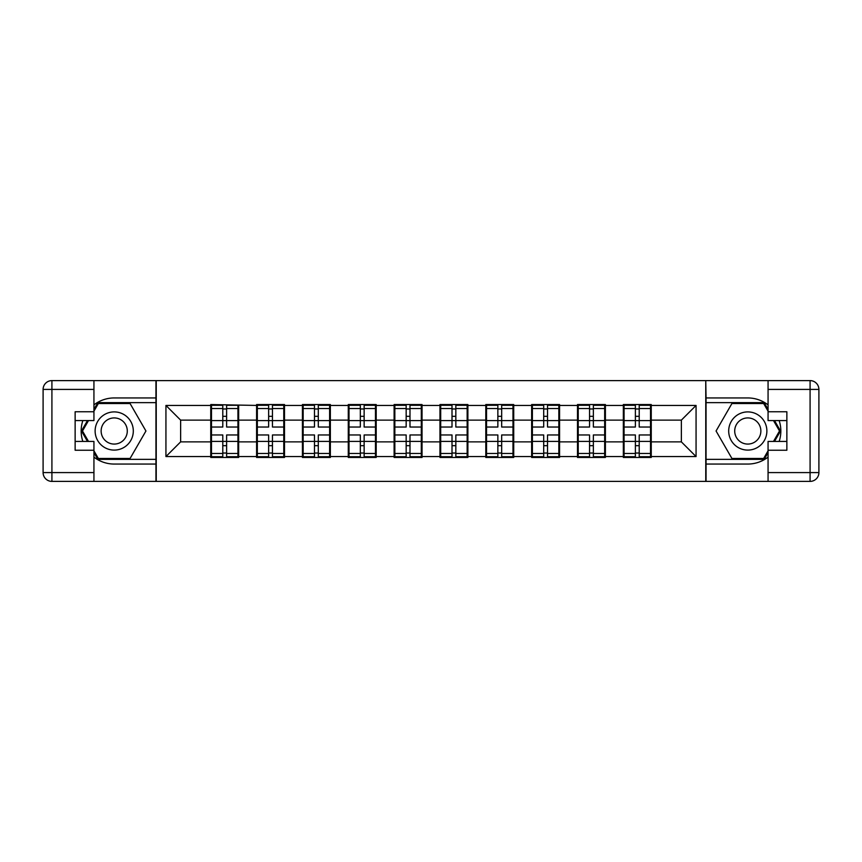 <?xml version="1.0" encoding="UTF-8"?>
<svg xmlns="http://www.w3.org/2000/svg" width="862" height="862" viewBox="0 0 862 862"><rect width="100%" height="100%" fill="white"/><g stroke="black" fill="none" stroke-linecap="round" stroke-linejoin="round"><path stroke-width="1.29" d="M93.936 457.108A33.058 33.058 0 0 0 114.215 464.058L155.947 464.058L155.947 481.395L706.053 481.395L706.053 464.058L747.785 464.058A33.058 33.058 0 0 0 768.064 457.108M651.252 428.791L650.519 428.791M624.066 428.791L623.334 428.791M623.334 433.209L624.066 433.209M650.519 433.209L651.252 433.209M605.404 428.791L604.671 428.791M578.23 428.791L577.486 428.791M577.486 433.209L578.23 433.209M604.671 433.209L605.404 433.209M559.567 428.791L558.835 428.791M532.382 428.791L531.649 428.791M531.649 433.209L532.382 433.209M558.835 433.209L559.567 433.209M513.72 428.791L512.987 428.791M486.545 428.791L485.802 428.791M485.802 433.209L486.545 433.209M512.987 433.209L513.72 433.209M467.883 428.791L467.15 428.791M440.697 428.791L439.965 428.791M439.965 433.209L440.697 433.209M467.15 433.209L467.883 433.209M422.035 428.791L421.302 428.791M394.85 428.791L394.117 428.791M394.117 433.209L394.85 433.209M421.302 433.209L422.035 433.209M376.198 428.791L375.455 428.791M349.013 428.791L348.28 428.791M348.28 433.209L349.013 433.209M375.455 433.209L376.198 433.209M330.351 428.791L329.618 428.791M303.165 428.791L302.433 428.791M302.433 433.209L303.165 433.209M329.618 433.209L330.351 433.209M284.514 428.791L283.77 428.791M257.329 428.791L256.596 428.791M256.596 433.209L257.329 433.209M283.77 433.209L284.514 433.209M768.064 404.892A33.058 33.058 0 0 0 747.785 397.942L706.053 397.942L705.762 380.605L705.762 481.395M705.762 380.605L155.947 380.605L155.947 397.942L114.215 397.942A33.058 33.058 0 0 0 93.936 404.892M156.237 481.395L156.237 380.605M681.368 441.872L681.368 420.128L651.252 420.128L651.252 441.872L681.368 441.872L696.065 456.569L696.065 405.431L651.252 405.431L651.252 404.547L623.334 404.547L623.334 420.128L605.404 420.128L605.404 441.872L623.334 441.872L623.334 420.128M696.065 456.569L651.252 456.569L651.252 457.453L623.334 457.453L623.334 456.569L605.404 456.569L605.404 457.453L577.486 457.453L577.486 456.569L559.567 456.569L559.567 457.453L531.649 457.453L531.649 456.569L513.72 456.569L513.72 457.453L485.802 457.453L485.802 456.569L467.883 456.569L467.883 457.453L439.965 457.453L439.965 456.569L422.035 456.569L422.035 457.453L394.117 457.453L394.117 456.569L376.198 456.569L376.198 457.453L348.28 457.453L348.28 456.569L330.351 456.569L330.351 457.453L302.433 457.453L302.433 456.569L284.514 456.569L284.514 457.453L256.596 457.453L256.596 456.569L238.666 456.569L238.666 457.453L210.748 457.453L210.748 456.569L165.935 456.569L165.935 405.431L210.748 405.431L210.748 420.128L180.632 420.128L180.632 441.872L210.748 441.872L210.748 420.128M623.334 405.431L605.404 405.431L605.404 404.547L577.486 404.547L577.486 405.431L559.567 405.431L559.567 404.547L531.649 404.547L531.649 405.431L513.72 405.431L513.72 404.547L485.802 404.547L485.802 405.431L467.883 405.431L467.883 404.547L439.965 404.547L439.965 405.431L422.035 405.431L422.035 404.547L394.117 404.547L394.117 405.431L376.198 405.431L376.198 404.547L348.28 404.547L348.28 405.431L330.351 405.431L330.351 404.547L302.433 404.547L302.433 405.431L284.514 405.431L284.514 404.547L256.596 404.547L256.596 405.431L210.748 404.547L210.748 405.431M623.334 441.872L623.334 456.569M605.404 441.872L605.404 456.569M605.404 405.431L605.404 420.128M559.567 441.872L577.486 441.872L577.486 420.128L559.567 420.128L559.567 456.569M577.486 441.872L577.486 456.569M577.486 405.431L577.486 420.128M559.567 405.431L559.567 420.128M513.72 441.872L531.649 441.872L531.649 420.128L513.72 420.128L513.72 456.569M531.649 441.872L531.649 456.569M531.649 405.431L531.649 420.128M513.72 405.431L513.72 420.128M467.883 441.872L485.802 441.872L485.802 420.128L467.883 420.128L467.883 456.569M485.802 441.872L485.802 456.569M485.802 405.431L485.802 420.128M467.883 405.431L467.883 420.128M422.035 441.872L439.965 441.872L439.965 420.128L422.035 420.128L422.035 456.569M439.965 441.872L439.965 456.569M439.965 405.431L439.965 420.128M422.035 405.431L422.035 420.128M376.198 441.872L394.117 441.872L394.117 420.128L376.198 420.128L376.198 456.569M394.117 441.872L394.117 456.569M394.117 405.431L394.117 420.128M376.198 405.431L376.198 420.128M330.351 441.872L348.28 441.872L348.28 420.128L330.351 420.128L330.351 456.569M348.28 441.872L348.28 456.569M348.28 405.431L348.28 420.128M330.351 405.431L330.351 420.128M284.514 441.872L302.433 441.872L302.433 420.128L284.514 420.128L284.514 456.569M302.433 441.872L302.433 456.569M302.433 405.431L302.433 420.128M284.514 405.431L284.514 420.128M238.666 441.872L256.596 441.872L256.596 420.128L238.666 420.128L238.666 456.569M256.596 441.872L256.596 456.569M256.596 405.431L256.596 420.128M238.666 405.431L238.666 420.128M238.666 428.791L237.934 428.791M211.481 428.791L210.748 428.791M210.748 433.209L211.481 433.209M237.934 433.209L238.666 433.209M210.748 441.872L210.748 456.569M180.632 441.872L165.935 456.569M165.935 405.431L180.632 420.128M651.252 441.872L651.252 456.569M651.252 405.431L651.252 420.128M696.065 405.431L681.368 420.128M211.481 420.581L222.795 420.581L222.795 405.291L211.481 405.291L211.481 434.965L222.795 434.965L222.795 441.419L226.62 441.387L226.62 434.965L237.934 434.965L237.934 405.291L226.62 405.291L226.62 408.513L237.934 408.513M222.795 416.324L226.62 416.324M226.62 408.965L222.795 408.965M211.481 427.035L222.795 427.035L222.795 420.581L226.62 420.613L226.62 427.035L237.934 427.035M211.481 408.513L222.795 408.513M222.795 453.035L226.62 453.035M222.795 445.676L226.62 445.676M211.481 456.709L222.795 456.709L222.795 453.487L211.481 453.487L211.481 456.709M211.481 434.965L211.481 441.419L222.795 441.419L222.795 453.487M211.481 441.419L211.481 453.487M237.934 434.965L237.934 456.709L226.62 456.709L226.62 453.487L237.934 453.487M237.934 441.419L226.62 441.419L226.62 453.487M237.934 420.581L226.62 420.581L226.62 408.513M257.329 420.581L268.642 420.581L268.642 405.291L257.329 405.291L257.329 434.965L268.642 434.965L268.642 441.419L272.457 441.387L272.457 434.965L283.77 434.965L283.77 405.291L272.457 405.291L272.457 408.513L283.77 408.513M268.642 416.324L272.457 416.324M272.457 408.965L268.642 408.965M257.329 427.035L268.642 427.035L268.642 420.581L272.457 420.613L272.457 427.035L283.77 427.035M257.329 408.513L268.642 408.513M268.642 453.035L272.457 453.035M268.642 445.676L272.457 445.676M257.329 456.709L268.642 456.709L268.642 453.487L257.329 453.487L257.329 456.709M257.329 434.965L257.329 441.419L268.642 441.419L268.642 453.487M257.329 441.419L257.329 453.487M283.77 434.965L283.77 456.709L272.457 456.709L272.457 453.487L283.77 453.487M283.77 441.419L272.457 441.419L272.457 453.487M283.77 420.581L272.457 420.581L272.457 408.513M303.165 420.581L314.479 420.581L314.479 405.291L303.165 405.291L303.165 434.965L314.479 434.965L314.479 441.419L318.304 441.387L318.304 434.965L329.618 434.965L329.618 405.291L318.304 405.291L318.304 408.513L329.618 408.513M314.479 416.324L318.304 416.324M318.304 408.965L314.479 408.965M303.165 427.035L314.479 427.035L314.479 420.581L318.304 420.613L318.304 427.035L329.618 427.035M303.165 408.513L314.479 408.513M314.479 453.035L318.304 453.035M314.479 445.676L318.304 445.676M303.165 456.709L314.479 456.709L314.479 453.487L303.165 453.487L303.165 456.709M303.165 434.965L303.165 441.419L314.479 441.419L314.479 453.487M303.165 441.419L303.165 453.487M329.618 434.965L329.618 456.709L318.304 456.709L318.304 453.487L329.618 453.487M329.618 441.419L318.304 441.419L318.304 453.487M329.618 420.581L318.304 420.581L318.304 408.513M349.013 420.581L360.327 420.581L360.327 405.291L349.013 405.291L349.013 434.965L360.327 434.965L360.327 441.419L364.141 441.387L364.141 434.965L375.455 434.965L375.455 405.291L364.141 405.291L364.141 408.513L375.455 408.513M360.327 416.324L364.141 416.324M364.141 408.965L360.327 408.965M349.013 427.035L360.327 427.035L360.327 420.581L364.141 420.613L364.141 427.035L375.455 427.035M349.013 408.513L360.327 408.513M360.327 453.035L364.141 453.035M360.327 445.676L364.141 445.676M349.013 456.709L360.327 456.709L360.327 453.487L349.013 453.487L349.013 456.709M349.013 434.965L349.013 441.419L360.327 441.419L360.327 453.487M349.013 441.419L349.013 453.487M375.455 434.965L375.455 456.709L364.141 456.709L364.141 453.487L375.455 453.487M375.455 441.419L364.141 441.419L364.141 453.487M375.455 420.581L364.141 420.581L364.141 408.513M394.85 420.581L406.164 420.581L406.164 405.291L394.85 405.291L394.85 434.965L406.164 434.965L406.164 441.419L409.989 441.387L409.989 434.965L421.302 434.965L421.302 405.291L409.989 405.291L409.989 408.513L421.302 408.513M406.164 416.324L409.989 416.324M409.989 408.965L406.164 408.965M394.85 427.035L406.164 427.035L406.164 420.581L409.989 420.613L409.989 427.035L421.302 427.035M394.85 408.513L406.164 408.513M406.164 453.035L409.989 453.035M406.164 445.676L409.989 445.676M394.85 456.709L406.164 456.709L406.164 453.487L394.85 453.487L394.85 456.709M394.85 434.965L394.85 441.419L406.164 441.419L406.164 453.487M394.85 441.419L394.85 453.487M421.302 434.965L421.302 456.709L409.989 456.709L409.989 453.487L421.302 453.487M421.302 441.419L409.989 441.419L409.989 453.487M421.302 420.581L409.989 420.581L409.989 408.513M440.697 420.581L452.011 420.581L452.011 405.291L440.697 405.291L440.697 434.965L452.011 434.965L452.011 441.419L455.836 441.387L455.836 434.965L467.15 434.965L467.15 405.291L455.836 405.291L455.836 408.513L467.15 408.513M452.011 416.324L455.836 416.324M455.836 408.965L452.011 408.965M440.697 427.035L452.011 427.035L452.011 420.581L455.836 420.613L455.836 427.035L467.15 427.035M440.697 408.513L452.011 408.513M452.011 453.035L455.836 453.035M452.011 445.676L455.836 445.676M440.697 456.709L452.011 456.709L452.011 453.487L440.697 453.487L440.697 456.709M440.697 434.965L440.697 441.419L452.011 441.419L452.011 453.487M440.697 441.419L440.697 453.487M467.15 434.965L467.15 456.709L455.836 456.709L455.836 453.487L467.15 453.487M467.15 441.419L455.836 441.419L455.836 453.487M467.15 420.581L455.836 420.581L455.836 408.513M104.668 447.54A19.104 19.104 0 0 0 130.755 440.547A19.104 19.104 0 0 0 123.762 414.46A19.104 19.104 0 0 0 97.675 421.453A19.104 19.104 0 0 0 104.668 447.54M107.675 442.325A13.081 13.081 0 0 0 125.54 437.54A13.081 13.081 0 0 0 120.755 419.675A13.081 13.081 0 0 0 102.89 424.46A13.081 13.081 0 0 0 107.675 442.325M93.936 411.163L98.354 403.524L130.076 403.524L145.937 431L130.076 458.476L98.354 458.476L93.936 450.837M88.506 441.43L82.493 431L88.506 420.57M738.238 447.54A19.104 19.104 0 0 0 764.325 440.547A19.104 19.104 0 0 0 757.332 414.46A19.104 19.104 0 0 0 731.245 421.453A19.104 19.104 0 0 0 738.238 447.54M741.245 442.325A13.081 13.081 0 0 0 759.11 437.54A13.081 13.081 0 0 0 754.325 419.675A13.081 13.081 0 0 0 736.46 424.46A13.081 13.081 0 0 0 741.245 442.325M768.064 450.837L763.646 458.476L731.924 458.476L716.063 431L731.924 403.524L763.646 403.524L768.064 411.163M773.494 420.57L779.507 431L773.494 441.43M82.849 420.57A33.058 33.058 0 0 0 82.849 441.43M155.947 380.605L93.936 380.605L93.936 420.57L75.134 420.57M155.947 481.395L51.914 481.395A8.814 8.814 0 0 1 43.1 472.581L43.1 389.419A8.814 8.814 0 0 1 51.914 380.605L93.936 380.605M155.947 464.058L155.947 397.942M75.134 441.43L93.936 441.43L93.936 481.395M93.936 411.756L75.134 411.756L75.134 450.244L93.936 450.244M155.947 402.64L97.848 402.64L93.936 409.407M93.936 452.593L97.848 459.36L155.947 459.36M87.493 420.57L81.47 431L87.493 441.43M779.151 441.43A33.058 33.058 0 0 0 779.151 420.57M706.053 481.395L768.064 481.395L768.064 441.43L786.866 441.43M706.053 380.605L810.086 380.605A8.814 8.814 0 0 1 818.9 389.419L818.9 472.581A8.814 8.814 0 0 1 810.086 481.395L768.064 481.395M706.053 397.942L706.053 464.058M786.866 420.57L768.064 420.57L768.064 380.605M768.064 450.244L786.866 450.244L786.866 411.756L768.064 411.756M706.053 459.36L764.152 459.36L768.064 452.593M768.064 409.407L764.152 402.64L706.053 402.64M774.507 441.43L780.53 431L774.507 420.57M486.545 420.581L497.859 420.581L497.859 405.291L486.545 405.291L486.545 434.965L497.859 434.965L497.859 441.419L501.673 441.387L501.673 434.965L512.987 434.965L512.987 405.291L501.673 405.291L501.673 408.513L512.987 408.513M497.859 416.324L501.673 416.324M501.673 408.965L497.859 408.965M486.545 427.035L497.859 427.035L497.859 420.581L501.673 420.613L501.673 427.035L512.987 427.035M486.545 408.513L497.859 408.513M497.859 453.035L501.673 453.035M497.859 445.676L501.673 445.676M486.545 456.709L497.859 456.709L497.859 453.487L486.545 453.487L486.545 456.709M486.545 434.965L486.545 441.419L497.859 441.419L497.859 453.487M486.545 441.419L486.545 453.487M512.987 434.965L512.987 456.709L501.673 456.709L501.673 453.487L512.987 453.487M512.987 441.419L501.673 441.419L501.673 453.487M512.987 420.581L501.673 420.581L501.673 408.513M532.382 420.581L543.696 420.581L543.696 405.291L532.382 405.291L532.382 434.965L543.696 434.965L543.696 441.419L547.521 441.387L547.521 434.965L558.835 434.965L558.835 405.291L547.521 405.291L547.521 408.513L558.835 408.513M543.696 416.324L547.521 416.324M547.521 408.965L543.696 408.965M532.382 427.035L543.696 427.035L543.696 420.581L547.521 420.613L547.521 427.035L558.835 427.035M532.382 408.513L543.696 408.513M543.696 453.035L547.521 453.035M543.696 445.676L547.521 445.676M532.382 456.709L543.696 456.709L543.696 453.487L532.382 453.487L532.382 456.709M532.382 434.965L532.382 441.419L543.696 441.419L543.696 453.487M532.382 441.419L532.382 453.487M558.835 434.965L558.835 456.709L547.521 456.709L547.521 453.487L558.835 453.487M558.835 441.419L547.521 441.419L547.521 453.487M558.835 420.581L547.521 420.581L547.521 408.513M578.23 420.581L589.543 420.581L589.543 405.291L578.23 405.291L578.23 434.965L589.543 434.965L589.543 441.419L593.358 441.387L593.358 434.965L604.671 434.965L604.671 405.291L593.358 405.291L593.358 408.513L604.671 408.513M589.543 416.324L593.358 416.324M593.358 408.965L589.543 408.965M578.23 427.035L589.543 427.035L589.543 420.581L593.358 420.613L593.358 427.035L604.671 427.035M578.23 408.513L589.543 408.513M589.543 453.035L593.358 453.035M589.543 445.676L593.358 445.676M578.23 456.709L589.543 456.709L589.543 453.487L578.23 453.487L578.23 456.709M578.23 434.965L578.23 441.419L589.543 441.419L589.543 453.487M578.23 441.419L578.23 453.487M604.671 434.965L604.671 456.709L593.358 456.709L593.358 453.487L604.671 453.487M604.671 441.419L593.358 441.419L593.358 453.487M604.671 420.581L593.358 420.581L593.358 408.513M624.066 420.581L635.38 420.581L635.38 405.291L624.066 405.291L624.066 434.965L635.38 434.965L635.38 441.419L639.205 441.387L639.205 434.965L650.519 434.965L650.519 405.291L639.205 405.291L639.205 408.513L650.519 408.513M635.38 416.324L639.205 416.324M639.205 408.965L635.38 408.965M624.066 427.035L635.38 427.035L635.38 420.581L639.205 420.613L639.205 427.035L650.519 427.035M624.066 408.513L635.38 408.513M635.38 453.035L639.205 453.035M635.38 445.676L639.205 445.676M624.066 456.709L635.38 456.709L635.38 453.487L624.066 453.487L624.066 456.709M624.066 434.965L624.066 441.419L635.38 441.419L635.38 453.487M624.066 441.419L624.066 453.487M650.519 434.965L650.519 456.709L639.205 456.709L639.205 453.487L650.519 453.487M650.519 441.419L639.205 441.419L639.205 453.487M650.519 420.581L639.205 420.581L639.205 408.513M93.936 389.419L51.914 389.419L51.914 472.581L93.936 472.581M43.1 389.419L51.914 389.419L51.914 380.605M51.914 481.395L51.914 472.581L43.1 472.581M768.064 472.581L810.086 472.581L810.086 389.419L768.064 389.419M818.9 472.581L810.086 472.581L810.086 481.395M810.086 380.605L810.086 389.419L818.9 389.419"/></g></svg>
